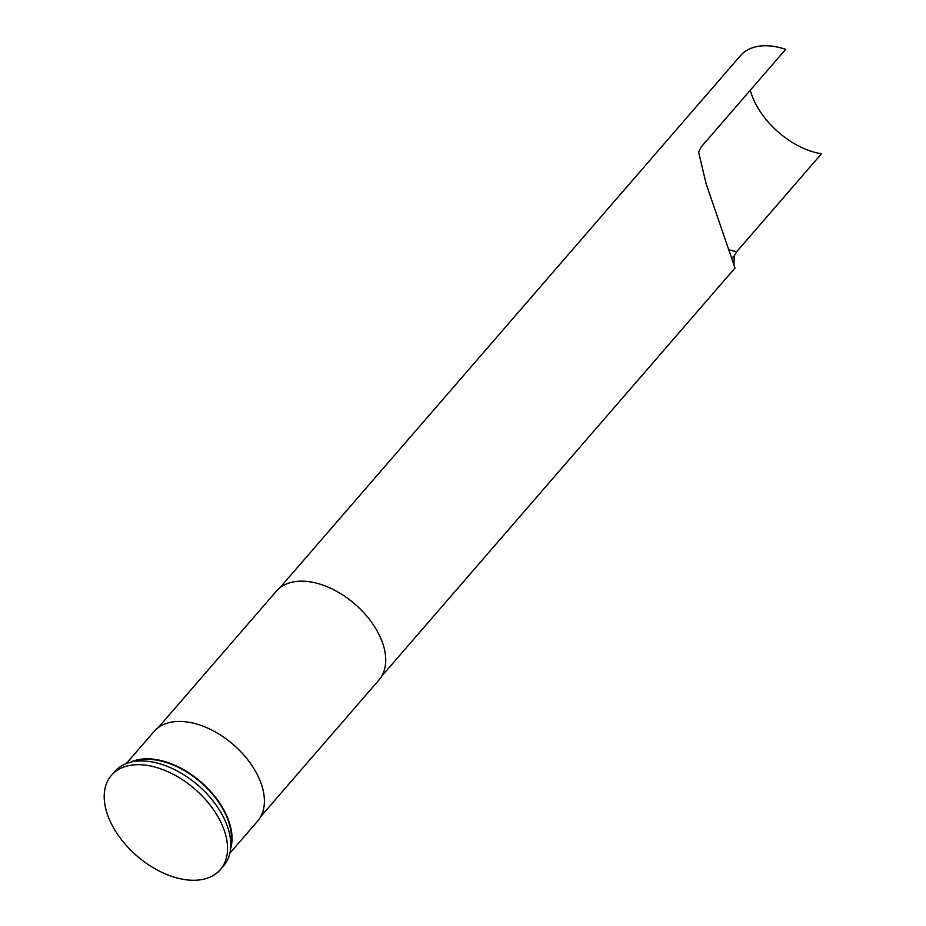 <?xml version="1.0" encoding="UTF-8"?>
<svg xmlns="http://www.w3.org/2000/svg" width="926" height="926" viewBox="0 0 926 926"><rect width="100%" height="100%" fill="white"/><g stroke="black" fill="none" stroke-linecap="round" stroke-linejoin="round"><path stroke-width="1.39" d="M130.624 762.202A68.478 42.052 40.9 0 1 154.804 759.366A68.478 42.052 40.9 0 1 212.795 793.918A68.478 42.052 40.9 0 1 230.586 848.737M126.306 763.556L154.005 731.563A68.478 42.052 40.9 0 1 187.156 721.991A68.478 42.052 40.9 0 1 250.518 763.452A68.478 42.052 40.9 0 1 257.555 821.2L229.856 853.193M133.633 761.577A67.853 41.67 40.9 0 1 154.966 759.864A67.853 41.67 40.9 0 1 230.771 845.669M146.285 765.27A72.031 44.228 40.9 0 1 212.934 808.884A72.031 44.228 40.9 0 1 220.33 869.63A72.031 44.228 40.9 0 1 185.466 879.7A72.031 44.228 40.9 0 1 118.806 836.085A72.031 44.228 40.9 0 1 111.409 775.34A72.031 44.228 40.9 0 1 146.285 765.27M111.409 775.34L114.65 771.601A72.031 44.228 40.9 0 1 149.514 761.531A72.031 44.228 40.9 0 1 216.175 805.145A72.031 44.228 40.9 0 1 223.571 865.891L220.33 869.63M731.957 257.856A65.769 37.653 98 0 0 734.168 255.946L736.783 251.594L821.443 153.797A65.769 40.385 40.9 0 1 750.303 90.227M734.168 255.946L734.005 264.338M381.651 676.246L735.001 268.031L706.087 183.649L698.632 152.153L701.028 147.153L785.688 49.344A67.436 41.415 40.9 0 0 773.036 46.3A67.436 41.415 40.9 0 0 740.395 55.734L279.675 587.975M158.184 727.686L276.342 591.193A67.853 41.67 40.9 0 1 309.191 581.702A67.853 41.67 40.9 0 1 371.974 622.793A67.853 41.67 40.9 0 1 378.942 680.008L260.796 816.5M736.783 251.594A65.769 40.385 40.9 0 1 729.318 249.916"/></g></svg>
